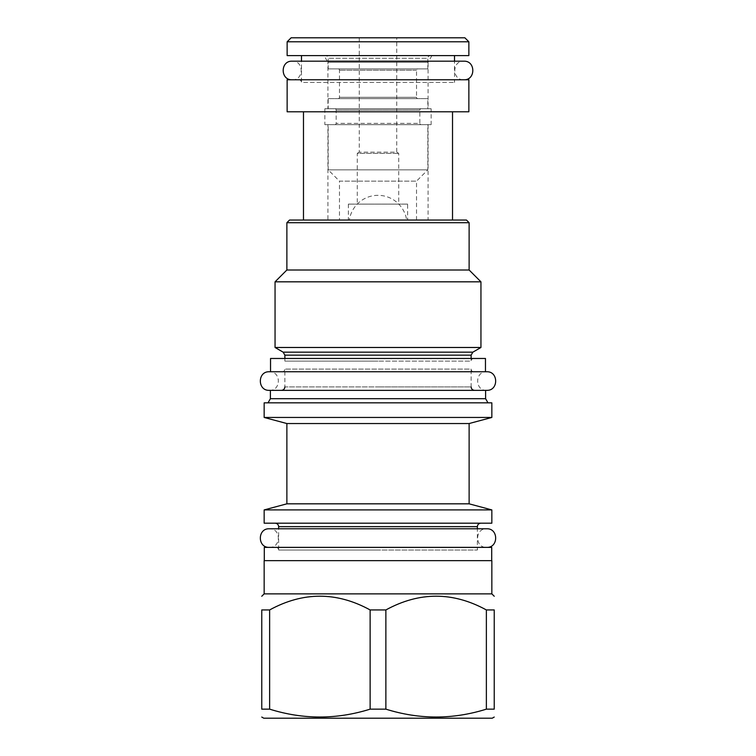 <?xml version="1.0" encoding="UTF-8"?>
<svg xmlns="http://www.w3.org/2000/svg" width="756" height="756" viewBox="0 0 756 756"><rect width="100%" height="100%" fill="white"/><g stroke="black" fill="none" stroke-linecap="round" stroke-linejoin="round"><path stroke-width="0.57" stroke-dasharray="3.78 2.83" d="M287.138 41.788L468.862 41.788M287.138 55.604L468.862 55.604M301.483 55.604L454.517 55.604L301.483 55.604M298.828 79.777A2.655 2.655 0 0 1 301.483 82.432L454.517 82.432L301.483 82.432L301.483 61.179L454.517 61.179L454.517 82.432A2.655 2.655 0 0 1 457.172 79.777L298.828 79.777L457.172 79.777M287.138 79.777L468.862 79.777M468.862 111.793L287.138 111.793M303.477 111.793L452.523 111.793L303.477 111.793M303.477 220.053L452.523 220.053L303.477 220.053M289.529 220.053L466.471 220.053M286.874 222.708L469.126 222.708M469.126 270.005L286.874 270.005M275.052 281.827L480.948 281.827M480.948 347.486L275.052 347.486M284.88 358.476L284.88 361.132L378 361.132L284.88 361.132A2.655 2.655 0 0 0 282.224 358.476L473.776 358.476A2.655 2.655 0 0 0 471.12 361.132L378 361.132L471.12 361.132L471.12 358.476M282.224 358.476L473.776 358.476M270.535 358.476L485.465 358.476M270.535 371.754L485.465 371.754L270.535 371.754M473.776 371.754L282.224 371.754L473.776 371.754A2.655 2.655 0 0 1 471.12 369.098L284.88 369.098L471.12 369.098L471.12 386.902L378 386.902L471.12 386.902M282.224 371.754A2.655 2.655 0 0 0 284.88 369.098L284.88 386.902L378 386.902L284.88 386.902M378 390.351L485.598 390.351L378 390.351M270.402 398.695L485.598 398.695M264.156 402.844L491.844 402.844M264.156 417.454L491.844 417.454M469.126 423.54L286.874 423.54M286.874 503.827L469.126 503.827M491.844 509.913L264.156 509.913M264.156 523.19L491.844 523.19M278.633 550.028L378 550.028L278.633 550.028A2.655 2.655 0 0 0 275.978 547.372L480.022 547.372A2.655 2.655 0 0 0 477.367 550.028L378 550.028L477.367 550.028L477.367 528.775L278.633 528.775L278.633 550.028M275.978 547.372L480.022 547.372M264.288 547.372L491.712 547.372M264.288 560.65L491.712 560.65L264.288 560.65M264.156 560.65L491.844 560.65M264.156 593.866L491.844 593.866M385.872 709.147L385.872 609.941L370.128 609.941L370.128 709.147L385.872 709.147C419.372 719.636 452.872 719.636 486.373 709.147L494.235 709.147L494.235 609.941L486.373 609.941L486.373 709.147M269.627 609.941L269.627 709.147L261.765 709.147L261.765 609.941L269.627 609.941C303.128 591.617 336.628 591.617 370.128 609.941M263.759 718.2L492.241 718.2M385.872 609.941C419.372 591.617 452.872 591.617 486.373 609.941M269.627 709.147C303.128 719.636 336.628 719.636 370.128 709.147M291.126 37.8L464.874 37.8M396.73 37.8L359.27 37.8L396.73 37.8L396.73 152.173L359.27 152.173L396.73 152.173L398.724 153.374L398.724 204.111L357.276 204.111L398.724 204.111M359.27 37.8L359.27 152.173L357.276 153.374L398.724 153.374L357.276 153.374L357.276 204.111M407.626 204.111L348.374 204.111L407.626 204.111L407.626 220.053L348.374 220.053L407.626 220.053M348.374 204.111L348.374 220.053M349.357 220.053L406.643 220.053L349.357 220.053A28.955 28.955 0 0 1 406.643 220.053M417.851 98.639L338.149 98.639L417.851 98.639A1.332 1.332 90 0 1 416.528 97.316L339.472 97.316L416.528 97.316L416.528 70.213A1.332 1.332 90 0 1 417.851 68.881L338.149 68.881L417.851 68.881M338.149 98.639A1.332 1.332 -90 0 0 339.472 97.316L339.472 70.213A1.332 1.332 -90 0 0 338.149 68.881M328.189 68.881L427.811 68.881L427.811 58.259L328.189 58.259L427.811 58.259A2.655 2.655 0 0 1 430.476 55.604L325.524 55.604A2.655 2.655 0 0 1 328.189 58.259L328.189 68.881L427.811 68.881M324.069 55.604L431.931 55.604L324.069 55.604L327.924 62.276L428.076 62.276L428.076 108.732L327.924 108.732L428.076 108.732M325.524 55.604L430.476 55.604M431.931 55.604L428.076 62.276L327.924 62.276L327.924 108.732M431.137 108.732L324.863 108.732L431.137 108.732L431.137 124.674L324.863 124.674L431.137 124.674M324.863 108.732L324.863 124.674M327.924 124.674L428.076 124.674L327.924 124.674L327.924 220.053L428.076 220.053L327.924 220.053M428.076 124.674L428.076 220.053M339.472 220.053L416.528 220.053L339.472 220.053L339.472 181.138L416.528 181.138L427.811 169.845L427.811 124.674L328.189 124.674L427.811 124.674M416.528 220.053L416.528 181.138L339.472 181.138L328.189 169.845L427.811 169.845L328.189 169.845L328.189 124.674M334.823 124.674L421.177 124.674L334.823 124.674A1.332 1.332 -90 0 0 336.155 123.351L336.155 110.064A1.332 1.332 -90 0 0 334.823 108.732L421.177 108.732L334.823 108.732M421.177 108.732A1.332 1.332 90 0 0 419.845 110.064L336.155 110.064L419.845 110.064L419.845 123.351L336.155 123.351L419.845 123.351A1.332 1.332 90 0 0 421.177 124.674M328.189 108.732L427.811 108.732L328.189 108.732L328.189 98.639L427.811 98.639L427.811 108.732M328.189 98.639L427.811 98.639M269.334 390.351C281.336 390.928 281.336 371.187 269.334 371.754M486.666 390.351C474.664 390.928 474.664 371.187 486.666 371.754M486.666 547.372L269.334 547.372L486.666 547.372C474.664 547.939 474.664 528.198 486.666 528.775M269.334 547.372C281.336 547.939 281.336 528.198 269.334 528.775M463.815 79.777L292.185 79.777L463.815 79.777C451.814 80.353 451.814 60.603 463.815 61.179M292.185 79.777C304.186 80.353 304.186 60.603 292.185 61.179M283.15 352.164L472.85 352.164M284.88 355.15L471.12 355.15M278.633 526.648L477.367 526.648M416.528 70.213L339.472 70.213L416.528 70.213"/><path stroke-width="1.13" d="M287.138 41.788L287.138 55.604L468.862 55.604L468.862 41.788L464.874 37.8L291.126 37.8L287.138 41.788L468.862 41.788M292.185 79.777C280.192 80.353 280.192 60.603 292.185 61.179L301.483 61.179L301.483 55.604M292.185 61.179L463.815 61.179L454.517 61.179L454.517 55.604M287.138 79.777L468.862 79.777L468.862 111.793L287.138 111.793L287.138 79.777M303.477 220.053L303.477 111.793M452.523 220.053L452.523 111.793M286.874 222.708L469.126 222.708L466.471 220.053L289.529 220.053L286.874 222.708L286.874 270.005L469.126 270.005L480.948 281.827L275.052 281.827L275.052 347.486L480.948 347.486L480.948 281.827M269.334 390.351C257.342 390.928 257.342 371.187 269.334 371.754L270.535 371.754L270.535 358.476L485.465 358.476L485.465 371.754L486.666 371.754C498.658 371.187 498.658 390.928 486.666 390.351L269.334 390.351L486.666 390.351M270.535 371.754L485.465 371.754M485.598 390.351L485.598 398.695L270.402 398.695L268.011 402.844M491.844 402.844L264.156 402.844L264.156 417.454L491.844 417.454L491.844 402.844M264.156 417.454L286.874 423.54L469.126 423.54L491.844 417.454M469.126 423.54L469.126 503.827L286.874 503.827L264.156 509.913L491.844 509.913L491.844 523.19L264.156 523.19L264.156 509.913M264.288 560.65L264.288 547.372L491.712 547.372L491.712 560.65M491.844 593.866L491.844 560.65L264.156 560.65L264.156 593.866L491.844 593.866L494.235 596.257M261.765 609.941L269.627 609.941L269.627 709.147L261.765 709.147C261.765 719.636 261.765 719.636 261.765 709.147C261.765 719.636 261.765 719.636 261.765 709.147L261.765 609.941C261.765 591.617 261.765 591.617 261.765 609.941C261.765 591.617 261.765 591.617 261.765 609.941M486.373 609.941L486.373 709.147L494.235 709.147C494.235 719.636 494.235 719.636 494.235 709.147C494.235 719.636 494.235 719.636 494.235 709.147L494.235 609.941C494.235 591.617 494.235 591.617 494.235 609.941C494.235 591.617 494.235 591.617 494.235 609.941L486.373 609.941C452.872 591.617 419.372 591.617 385.872 609.941L370.128 609.941C336.628 591.617 303.128 591.617 269.627 609.941M370.128 609.941L370.128 709.147C336.628 719.636 303.128 719.636 269.627 709.147M385.872 609.941L385.872 709.147L370.128 709.147M486.373 709.147C452.872 719.636 419.372 719.636 385.872 709.147M494.235 717.047L492.241 718.2L263.759 718.2L261.765 717.047M269.334 371.754L486.666 371.754M275.184 523.19C277.301 523.417 278.454 524.569 278.633 526.648L477.367 526.648L477.367 528.775L486.666 528.775L269.334 528.775C257.342 528.198 257.342 547.939 269.334 547.372M486.666 528.775C498.658 528.198 498.658 547.939 486.666 547.372M269.334 528.775L278.633 528.775L278.633 526.648M463.815 61.179C475.807 60.603 475.807 80.353 463.815 79.777M480.948 347.486L472.85 352.164L283.15 352.164L284.88 355.15L284.88 358.476M472.85 352.164L471.12 355.15L284.88 355.15M469.126 222.708L469.126 270.005M286.874 270.005L275.052 281.827M283.15 352.164L275.052 347.486M471.12 355.15L471.12 358.476M284.88 386.902C284.691 388.981 283.547 390.134 281.43 390.351M471.12 386.902C471.309 388.981 472.453 390.134 474.57 390.351M270.402 390.351L270.402 398.695M485.598 398.695L487.989 402.844M286.874 423.54L286.874 503.827M469.126 503.827L491.844 509.913M477.367 526.648C477.546 524.569 478.699 523.417 480.816 523.19M264.156 593.866L261.765 596.257"/></g></svg>
